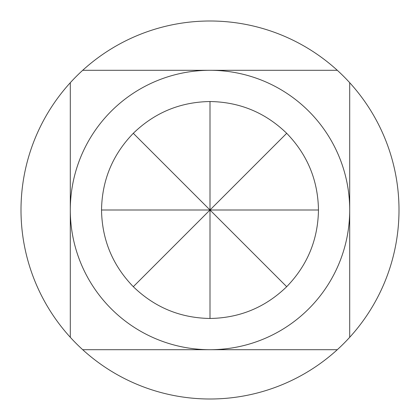 <?xml version="1.0" encoding="UTF-8"?>
<svg xmlns="http://www.w3.org/2000/svg" width="420" height="420" viewBox="0 0 420 420"><rect width="100%" height="100%" fill="white"/><g stroke="black" fill="none" stroke-linecap="round" stroke-linejoin="round"><path stroke-width="0.63" d="M210 101.53C239.757 102.008 265.325 112.597 286.697 133.303C307.403 154.675 317.993 180.243 318.47 210C317.993 239.757 307.403 265.325 286.697 286.697C265.325 307.403 239.757 317.993 210 318.47C180.243 317.993 154.675 307.403 133.303 286.697C112.597 265.325 102.008 239.757 101.53 210C102.008 180.243 112.597 154.675 133.303 133.303C154.675 112.597 180.243 102.008 210 101.53L210 210L318.47 210M337.302 70.303L210 70.303A139.697 139.697 0 0 0 70.303 210A139.697 139.697 0 0 0 210 349.697A139.697 139.697 0 0 0 349.697 210A139.697 139.697 0 0 0 210 70.303L82.698 70.303A189 189 0 0 0 70.303 82.698L70.303 337.302A189 189 0 0 0 82.698 349.697L337.302 349.697A189 189 0 0 0 210 21A189 189 0 0 0 82.698 70.303M82.698 349.697A189 189 0 0 0 337.302 349.697M349.697 337.302L349.697 82.698M70.303 82.698A189 189 0 0 0 70.303 337.302M286.697 133.303L210 210L286.697 286.697M101.53 210L210 210L133.303 133.303M133.303 286.697L210 210L210 318.47"/></g></svg>
